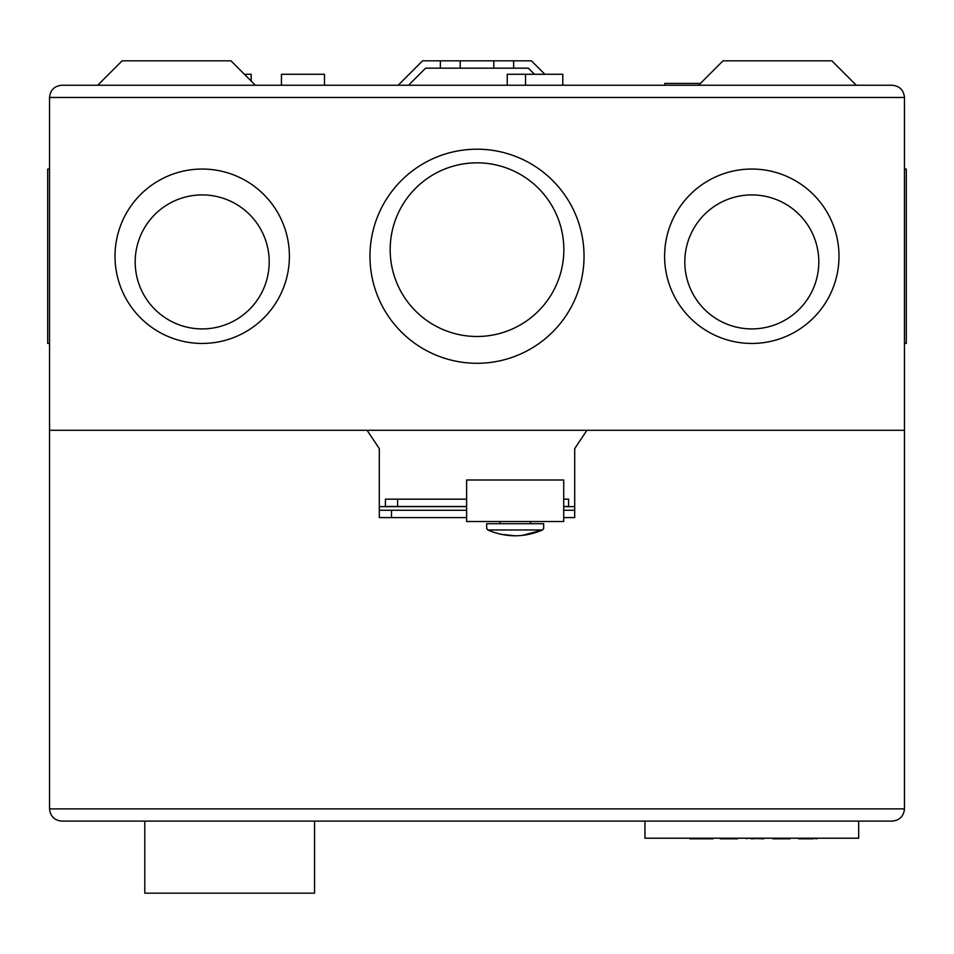 <?xml version="1.0" encoding="UTF-8"?>
<svg xmlns="http://www.w3.org/2000/svg" width="954" height="954" viewBox="0 0 954 954"><rect width="100%" height="100%" fill="white"/><g stroke="black" fill="none" stroke-linecap="round" stroke-linejoin="round"><path stroke-width="1.43" d="M466.613 479.993L466.613 521.516L563.719 521.516L563.719 479.993L466.613 479.993M530.436 523.71L530.436 521.516M499.896 523.71L499.896 521.516M486.671 528.599L486.671 523.71L543.661 523.71L543.661 528.599M542.611 529.959C524.295 537.722 505.99 537.722 487.721 529.959L486.874 528.599L487.721 529.959L542.611 529.959L543.47 528.599L542.611 529.959L522.303 535.409M515.172 535.79L501.041 534.3M892.252 821.108C899.622 820.333 903.688 816.266 904.464 808.897C903.688 816.266 899.622 820.333 892.252 821.108L61.748 821.108C54.378 820.333 50.312 816.266 49.536 808.897C50.312 816.266 54.378 820.333 61.748 821.108M892.252 85.252C899.622 86.027 903.688 90.105 904.464 97.475C903.688 90.105 899.622 86.027 892.252 85.252L61.748 85.252C54.378 86.027 50.312 90.105 49.536 97.475L49.536 430.29L367.075 430.29L379.298 448.607L379.298 510.283L466.613 510.283M563.719 517.605L574.702 517.605L574.702 510.283L563.719 510.283M574.702 510.283L574.702 448.607L586.925 430.29L904.464 430.29L904.464 808.897L49.536 808.897L49.536 430.29L904.464 430.29L904.464 97.475L49.536 97.475C50.312 90.105 54.378 86.027 61.748 85.252M466.613 517.605L379.298 517.605L379.298 510.283M314.558 821.108L314.558 893.171L144.793 893.171L144.793 821.108M644.94 821.108L644.94 838.208L858.672 838.208L858.672 821.108M704.469 838.208L703.861 838.816L713.02 838.816L689.814 838.816L703.861 838.816M698.364 838.208L698.972 838.816M689.205 838.208L689.814 838.816L689.205 838.208M713.628 838.208L713.02 838.816L713.628 838.208M738.062 838.208L737.454 838.816L719.733 838.208M720.353 838.816L737.454 838.816M751.192 838.816L764.321 838.208L763.701 838.816L745.992 838.208L746.612 838.816M790.58 838.208L789.96 838.816L772.251 838.208M772.871 838.816L789.96 838.816M797.902 838.208L802.469 838.816L799.738 838.816M817.447 838.208L816.839 838.816L817.447 838.208M812.558 838.208L816.839 838.816M806.547 838.208L806.082 838.816L813.166 838.816M802.791 838.208L802.326 838.816L806.082 838.816L804.007 838.816M798.701 838.816L802.326 838.816M534.49 74.269L528.385 68.163L440.354 68.163L460.21 68.163L460.21 60.829L493.79 60.829L493.79 68.163L513.646 68.163L513.646 60.829L422.574 60.829L398.152 85.252M493.79 60.829L531.426 60.829L544.853 74.269M528.385 68.163L425.615 68.163L440.354 68.163L440.354 60.829L460.21 60.829M97.702 85.252L122.136 60.829L230.975 60.829L255.398 85.252M698.602 85.252L723.025 60.829L831.864 60.829L856.298 85.252M251.2 81.066L251.2 74.269L244.403 74.269M324.491 85.252L324.491 74.269L281.43 74.269L281.43 85.252M562.8 85.252L562.8 74.269L507.23 74.269L507.23 85.252M525.547 85.252L525.547 74.269M700.439 83.427L664.783 83.427L664.783 85.252M904.464 343.44L906.3 343.44L906.3 169.049L904.464 169.049L906.3 169.049M838.995 256.244A87.196 87.196 0 0 1 751.8 343.44A87.196 87.196 0 0 1 664.604 256.244A87.196 87.196 0 0 1 751.8 169.049A87.196 87.196 0 0 1 838.995 256.244M584.039 256.244A107.039 107.039 0 0 1 477 363.283A107.039 107.039 0 0 1 369.961 256.244A107.039 107.039 0 0 1 477 149.206A107.039 107.039 0 0 1 584.039 256.244M289.396 256.244A87.196 87.196 0 0 1 202.2 343.44A87.196 87.196 0 0 1 115.005 256.244A87.196 87.196 0 0 1 202.2 169.049A87.196 87.196 0 0 1 289.396 256.244M47.7 169.049L49.536 169.049L47.7 169.049L47.7 343.44L49.536 343.44M684.805 261.921A66.995 66.995 0 0 1 751.812 194.914A66.995 66.995 0 0 1 818.806 261.921A66.995 66.995 0 0 1 751.812 328.915A66.995 66.995 0 0 1 684.805 261.921M390.174 249.662A86.826 86.826 0 0 1 477 162.836A86.826 86.826 0 0 1 563.838 249.662A86.826 86.826 0 0 1 477 336.488A86.826 86.826 0 0 1 390.174 249.662M135.194 261.921A66.995 66.995 0 0 1 202.188 194.914A66.995 66.995 0 0 1 269.195 261.921A66.995 66.995 0 0 1 202.188 328.915A66.995 66.995 0 0 1 135.194 261.921M425.615 68.163L408.515 85.252M460.21 68.163L493.79 68.163M574.702 506.622L563.719 506.622M466.613 506.622L379.298 506.622M422.574 60.829L531.426 60.829M397.615 499.169L385.404 499.169L385.404 506.491L397.615 506.491L397.615 499.169L466.613 499.169M563.719 506.491L568.596 506.491L568.596 499.169L563.719 499.169M466.613 506.491L397.615 506.491M391.51 517.605L391.51 510.283"/></g></svg>
